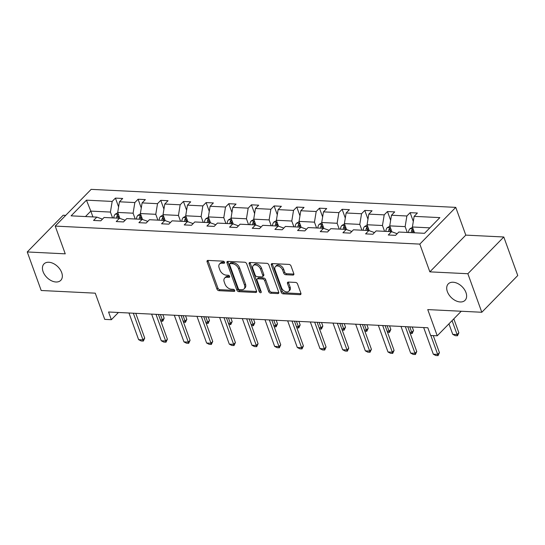<?xml version="1.0" encoding="UTF-8"?>
<svg xmlns="http://www.w3.org/2000/svg" width="545" height="545" viewBox="0 0 545 545"><rect width="100%" height="100%" fill="white"/><g stroke="black" fill="none" stroke-linecap="round" stroke-linejoin="round"><path stroke-width="0.82" d="M447.363 291.636A11.745 7.671 -135.6 0 0 455.661 300.697A11.745 7.671 -135.6 0 0 465.062 300.309A11.745 7.671 -135.6 0 0 465.968 292.556A11.745 7.671 -135.6 0 0 457.671 283.502A11.745 7.671 -135.6 0 0 448.276 283.884A11.745 7.671 -135.6 0 0 447.363 291.636M43.089 271.669A11.745 7.671 -135.6 0 0 51.387 280.729A11.745 7.671 -135.6 0 0 60.781 280.341A11.745 7.671 -135.6 0 0 61.687 272.589A11.745 7.671 -135.6 0 0 53.396 263.528A11.745 7.671 -135.6 0 0 43.995 263.916A11.745 7.671 -135.6 0 0 43.089 271.669M224.513 262.268A1.26 0.824 -135.6 0 0 223.13 261.164L207.972 260.415A1.799 1.179 -135.6 0 0 207.236 260.667A1.799 1.179 -135.6 0 0 207.093 261.852L216.951 289.088A1.799 1.179 -135.6 0 0 218.927 290.676L234.084 291.418A1.26 0.824 -135.6 0 0 234.602 291.241A1.26 0.824 -135.6 0 0 234.697 290.41A1.26 0.824 -135.6 0 0 233.315 289.306L231.353 289.204A5.763 3.767 -135.6 0 1 225.037 284.136L224.213 281.867A5.763 3.767 -135.6 0 1 224.663 278.066A5.763 3.767 -135.6 0 1 227.027 277.255L228.989 277.351A1.26 0.824 -135.6 0 0 229.506 277.173A1.26 0.824 -135.6 0 0 229.602 276.342A1.26 0.824 -135.6 0 0 228.219 275.232L226.264 275.136A5.763 3.767 -135.6 0 1 219.942 270.068L219.124 267.799A5.763 3.767 -135.6 0 1 219.567 263.991A5.763 3.767 -135.6 0 1 221.931 263.18L223.893 263.276A1.26 0.824 -135.6 0 0 224.411 263.099A1.26 0.824 -135.6 0 0 224.513 262.268L222.905 262.193A5.763 3.767 -135.6 0 0 220.541 263.003L219.567 263.991M65.713 215.357L63.193 215.227L27.25 251.96L41.202 290.499L95.259 293.169L104.742 319.377L111.357 319.704L118.422 312.483M503.798 236.993L465.798 235.12L429.855 271.853L467.855 273.726L503.798 236.993L517.75 275.532L481.807 312.265L427.75 309.594L437.233 335.795L461.254 311.25M467.855 273.726L481.807 312.265M292.924 275.082A1.799 1.179 -135.6 0 0 293.666 274.83A1.799 1.179 -135.6 0 0 293.803 273.644L291.037 266.001A1.799 1.179 -135.6 0 0 289.061 264.42L272.234 263.589A1.799 1.179 -135.6 0 0 271.492 263.841A1.799 1.179 -135.6 0 0 271.356 265.027L281.213 292.263A1.799 1.179 -135.6 0 0 283.189 293.85L300.016 294.682A1.799 1.179 -135.6 0 0 300.758 294.423A1.799 1.179 -135.6 0 0 300.894 293.237L297.556 284.006A1.799 1.179 -135.6 0 0 295.581 282.426L288.38 282.065A1.799 1.179 -135.6 0 0 287.637 282.324A1.799 1.179 -135.6 0 0 287.501 283.509L289.157 288.087A4.816 3.147 -135.6 0 1 288.782 291.268A4.816 3.147 -135.6 0 1 284.926 291.425A4.816 3.147 -135.6 0 1 281.527 287.712L275.034 269.782A4.816 3.147 -135.6 0 1 275.409 266.6A4.816 3.147 -135.6 0 1 279.265 266.444A4.816 3.147 -135.6 0 1 282.664 270.156L283.747 273.147A1.799 1.179 -135.6 0 0 285.723 274.728L292.924 275.082L293.898 274.094A1.799 1.179 -135.6 0 0 293.905 274.094L286.69 273.733L285.723 274.728M437.233 335.795L430.625 335.475L427.832 327.763L108.564 311.992L111.357 319.704M429.855 271.853L419.814 244.106L55.209 226.093L91.151 189.36L455.756 207.373L419.814 244.106M27.25 251.96L65.25 253.841L55.209 226.093M246.674 263.807A1.799 1.179 -135.6 0 0 244.705 262.227L227.871 261.396A1.799 1.179 -135.6 0 0 227.129 261.648A1.799 1.179 -135.6 0 0 226.993 262.84L236.85 290.069A1.799 1.179 -135.6 0 0 238.826 291.657L255.659 292.488A1.799 1.179 -135.6 0 0 256.395 292.236A1.799 1.179 -135.6 0 0 256.538 291.044L246.674 263.807M250.053 262.492L266.88 263.324A1.799 1.179 -135.6 0 1 268.855 264.904L278.713 292.14A1.799 1.179 -135.6 0 1 278.577 293.333A1.799 1.179 -135.6 0 1 277.834 293.585L270.633 293.23A1.799 1.179 -135.6 0 1 268.658 291.643L264.659 280.6A1.799 1.179 -135.6 0 0 262.69 279.013L257.908 278.781A1.799 1.179 -135.6 0 0 257.172 279.033A1.799 1.179 -135.6 0 0 257.029 280.219L261.191 291.718A1.26 0.824 -135.6 0 1 261.096 292.556A1.26 0.824 -135.6 0 1 260.088 292.597A1.26 0.824 -135.6 0 1 259.195 291.623L249.174 263.937A1.799 1.179 -135.6 0 1 249.31 262.745A1.799 1.179 -135.6 0 1 250.053 262.492A1.799 1.179 -135.6 0 0 250.141 262.942L249.174 263.937M424.514 233.308L398.79 232.034L395.541 235.358L388.272 235.004L391.528 231.673L376.125 230.916L372.869 234.241L365.6 233.88L368.856 230.555L353.453 229.792L350.197 233.117L342.934 232.763L346.184 229.438L330.781 228.675L327.531 232L320.262 231.639L323.519 228.314L308.116 227.558L304.859 230.882L297.59 230.521L300.847 227.197L285.444 226.434L282.187 229.758L274.925 229.404L278.182 226.073L262.772 225.317L259.522 228.641L252.253 228.28L255.51 224.956L240.107 224.193L236.85 227.524L229.581 227.163L232.838 223.838L217.435 223.075L214.178 226.4L206.916 226.046L210.172 222.714L194.763 221.958L191.513 225.283L184.244 224.922L187.5 221.597L172.097 220.834L168.841 224.159L161.572 223.804L164.828 220.48L149.425 219.717L146.169 223.041L138.907 222.68L142.163 219.356L126.753 218.593L123.504 221.924L116.235 221.563L119.491 218.238L104.088 217.475L100.832 220.8L93.563 220.446L96.819 217.114L71.102 215.847L86.451 200.158L112.168 201.432L115.424 198.108L122.693 198.462L119.437 201.793L134.84 202.549L138.096 199.225L145.358 199.586L142.102 202.91L157.512 203.673L160.761 200.342L168.03 200.703L164.774 204.028L180.177 204.791L183.433 201.466L190.696 201.827L187.446 205.152L202.849 205.908L206.105 202.583L213.368 202.944L210.111 206.269L225.521 207.032L228.771 203.707L236.04 204.062L232.783 207.386L248.186 208.149L251.443 204.825L258.705 205.186L255.455 208.51L270.858 209.273L274.115 205.942L281.377 206.303L278.12 209.627L293.53 210.39L296.78 207.066L304.049 207.42L300.792 210.752L316.195 211.508L319.452 208.183L326.714 208.544L323.464 211.869L338.867 212.632L342.124 209.3L349.386 209.661L346.13 212.986L361.539 213.749L364.789 210.424L372.058 210.786L368.802 214.11L384.205 214.866L387.461 211.542L394.723 211.903L391.474 215.227L406.877 215.99L410.133 212.666L417.395 213.02L414.139 216.351L439.863 217.619L424.514 233.308M391.882 231.802L389.736 225.875L405.139 226.631L407.244 232.449M405.139 226.631L406.877 215.99M389.736 225.875L391.474 215.227M397.162 233.696L391.528 231.673M369.21 230.685L367.064 224.751L382.467 225.514L384.579 231.332M382.467 225.514L384.205 214.866M367.064 224.751L368.802 214.11M374.497 232.579L368.856 230.555M346.545 229.561L344.399 223.634L359.802 224.39L361.907 230.215M359.802 224.39L361.539 213.749M344.399 223.634L346.13 212.986M351.825 231.455L346.184 229.438M323.873 228.444L321.727 222.51L337.13 223.273L339.235 229.091M337.13 223.273L338.867 212.632M321.727 222.51L323.464 211.869M329.153 230.337L323.519 228.314M301.201 227.326L299.055 221.393L314.458 222.156L316.57 227.974M314.458 222.156L316.195 211.508M299.055 221.393L300.792 210.752M306.488 229.22L300.847 227.197M278.536 226.202L276.39 220.275L291.793 221.032L293.898 226.849M291.793 221.032L293.53 210.39M276.39 220.275L278.12 209.627M283.816 228.096L278.182 226.073M255.864 225.085L253.718 219.151L269.121 219.914L271.226 225.732M269.121 219.914L270.858 209.273M253.718 219.151L255.455 208.51M261.144 226.979L255.51 224.956M233.192 223.961L231.046 218.034L246.449 218.797L248.561 224.615M246.449 218.797L248.186 208.149M231.046 218.034L232.783 207.386M238.478 225.862L232.838 223.838M210.527 222.844L208.381 216.91L223.784 217.673L225.889 223.491M223.784 217.673L225.521 207.032M208.381 216.91L210.111 206.269M215.806 224.738L210.172 222.714M187.855 221.726L185.709 215.793L201.112 216.556L203.217 222.374M201.112 216.556L202.849 205.908M185.709 215.793L187.446 205.152M193.134 223.62L187.5 221.597M165.183 220.602L163.037 214.675L178.44 215.432L180.552 221.256M178.44 215.432L180.177 204.791M163.037 214.675L164.774 204.028M170.469 222.496L164.828 220.48M142.517 219.485L140.372 213.551L155.775 214.314L157.88 220.132M155.775 214.314L157.512 203.673M140.372 213.551L142.102 202.91M147.797 221.379L142.163 219.356M119.846 218.368L117.7 212.434L133.103 213.197L135.208 219.015M133.103 213.197L134.84 202.549M117.7 212.434L119.437 201.793M125.125 220.262L119.491 218.238M92.923 216.924L90.817 211.106L110.431 212.073L112.542 217.891M110.431 212.073L112.168 201.432M86.451 200.158L90.817 211.106L85.483 216.556M465.798 235.12L455.756 207.373M429.848 227.851L412.408 226.993L414.513 232.81M102.46 219.138L96.819 217.114M412.408 226.993L414.139 216.351M118.606 206.889L115.424 198.108M141.271 208.006L138.096 199.225M163.943 209.13L160.761 200.342M186.615 210.247L183.433 201.466M209.28 211.371L206.105 202.583M231.952 212.489L228.771 203.707M254.624 213.606L251.443 204.825M277.289 214.73L274.115 205.942M299.961 215.847L296.78 207.066M322.633 216.965L319.452 208.183M345.298 218.089L342.124 209.3M367.97 219.206L364.789 210.424M390.642 220.33L387.461 211.542M413.308 221.447L410.133 212.666M224.663 278.066L225.63 277.071A5.763 3.767 -135.6 0 1 228.001 276.26L229.602 276.342M207.965 260.415A1.799 1.179 -135.6 0 0 208.067 260.864L217.925 288.094A1.799 1.179 -135.6 0 0 219.901 289.681L234.697 290.41M227.865 261.396A1.799 1.179 -135.6 0 0 227.967 261.845L237.824 289.082A1.799 1.179 -135.6 0 0 239.8 290.662L256.627 291.493A1.799 1.179 -135.6 0 0 256.634 291.493L255.659 292.488M230.208 263.589A1.26 0.824 -135.6 0 0 229.69 263.766A1.26 0.824 -135.6 0 0 229.595 264.597L238.247 288.509A1.26 0.824 -135.6 0 0 239.63 289.613L241.694 289.715A5.763 3.767 -135.6 0 0 244.065 288.904A5.763 3.767 -135.6 0 0 244.507 285.103L238.594 268.76A5.763 3.767 -135.6 0 0 232.272 263.691L230.208 263.589L231.175 262.595A1.26 0.824 -135.6 0 0 230.658 262.779L229.69 263.766M244.065 288.904L245.032 287.917A5.763 3.767 -135.6 0 0 245.482 284.109L244.507 285.103M231.175 262.595L233.246 262.697A5.763 3.767 -135.6 0 1 239.562 267.765L245.482 284.109M277.834 293.585L278.808 292.59A1.799 1.179 -135.6 0 0 278.815 292.59L271.608 292.236L270.633 293.23M257.172 279.033L258.139 278.039A1.799 1.179 -135.6 0 1 258.882 277.786L263.657 278.025A1.799 1.179 -135.6 0 1 265.633 279.605L269.632 290.649A1.799 1.179 -135.6 0 0 271.608 292.236M250.141 262.942L260.169 290.628A1.26 0.824 -135.6 0 0 261.171 291.65M260.51 269.135A4.816 3.147 -135.6 0 0 257.111 265.422A4.816 3.147 -135.6 0 0 253.255 265.579A4.816 3.147 -135.6 0 0 252.88 268.76L255.169 275.075A1.799 1.179 -135.6 0 0 257.145 276.662L261.92 276.894A1.799 1.179 -135.6 0 0 262.663 276.642A1.799 1.179 -135.6 0 0 262.799 275.457L260.51 269.135L261.484 268.147A4.816 3.147 -135.6 0 0 258.078 264.427A4.816 3.147 -135.6 0 0 254.222 264.584L253.255 265.579M262.663 276.642L263.63 275.647A1.799 1.179 -135.6 0 0 263.773 274.462L262.799 275.457M261.484 268.147L263.773 274.462M275.409 266.6L276.376 265.606A4.816 3.147 -135.6 0 1 280.232 265.449A4.816 3.147 -135.6 0 1 283.638 269.162L284.722 272.153A1.799 1.179 -135.6 0 0 286.69 273.733M288.782 291.268L289.756 290.274A4.816 3.147 -135.6 0 0 290.131 287.092L289.157 288.087M288.373 282.065A1.799 1.179 -135.6 0 0 288.469 282.514L290.131 287.092M272.228 263.589A1.799 1.179 -135.6 0 0 272.323 264.039L282.181 291.268A1.799 1.179 -135.6 0 0 284.156 292.856L300.99 293.687A1.799 1.179 -135.6 0 0 300.997 293.687M117.809 212.741L115.199 214.212A4.864 2.963 92.8 0 0 113.776 217.952M118.469 214.566L117.304 215.289A4.864 2.963 92.8 0 0 116.535 218.089M118.279 218.177A4.864 2.963 -87.2 0 1 118.885 215.704M117.992 218.164A2.48 1.512 -87.2 0 1 118.102 217.503L117.304 215.289M160.414 319.922L162.403 320.017L160.428 314.554M164.154 318.232L162.771 321.223L162.403 320.017L164.154 318.232L162.866 314.676M162.771 321.223L160.85 321.128M133.327 313.218L142.974 339.876L144.725 338.091L143.342 341.081L141.162 340.972L138.614 339.658L128.967 313M135.766 313.334L144.725 338.091M138.614 339.658L142.974 339.876L143.342 341.081M140.481 213.865L137.871 215.336A4.864 2.963 92.8 0 0 136.448 219.076M141.141 215.684L139.97 216.406A4.864 2.963 92.8 0 0 139.207 219.213M140.951 219.294A4.864 2.963 -87.2 0 1 141.55 216.821M140.658 219.281A2.48 1.512 -87.2 0 1 140.773 218.627L139.97 216.406M183.079 321.039L185.075 321.141L183.093 315.678M186.819 319.356L185.436 322.347L185.075 321.141L186.819 319.356L185.532 315.793M185.436 322.347L183.522 322.252M163.153 214.982L160.537 216.454A4.864 2.963 92.8 0 0 159.12 220.194M163.807 216.801L162.642 217.523A4.864 2.963 92.8 0 0 161.879 220.33M163.623 220.418A4.864 2.963 -87.2 0 1 164.222 217.939M163.33 220.405A2.48 1.512 -87.2 0 1 163.446 219.744L162.642 217.523M205.751 322.163L207.74 322.259L205.765 316.795M209.491 320.474L208.108 323.464L207.74 322.259L209.491 320.474L208.204 316.918M208.108 323.464L206.187 323.369M155.993 314.336L165.646 340.993L167.39 339.208L166.007 342.199L163.827 342.097L161.286 340.782L151.633 314.118M158.431 314.458L167.39 339.208M161.286 340.782L165.646 340.993L166.007 342.199M178.665 315.453L188.311 342.117L190.062 340.325L188.679 343.323L186.499 343.214L183.958 341.899L174.305 315.242M181.103 315.575L190.062 340.325M183.958 341.899L188.311 342.117L188.679 343.323M185.818 216.099L183.209 217.578A4.864 2.963 92.8 0 0 181.785 221.318M186.479 217.925L185.314 218.647A4.864 2.963 92.8 0 0 184.544 221.454M186.288 221.536A4.864 2.963 -87.2 0 1 186.894 219.063M186.002 221.522A2.48 1.512 -87.2 0 1 186.111 220.861L185.314 218.647M228.423 323.28L230.412 323.383L228.437 317.912M232.163 321.591L230.78 324.588L230.412 323.383L232.163 321.591L230.876 318.035M230.78 324.588L228.859 324.493M201.337 316.577L210.983 343.234L212.734 341.449L211.351 344.44L209.171 344.331L206.623 343.023L196.977 316.359M203.776 316.7L212.734 341.449M206.623 343.023L210.983 343.234L211.351 344.44M208.49 217.223L205.881 218.695A4.864 2.963 92.8 0 0 204.457 222.435M209.151 219.042L207.979 219.764A4.864 2.963 92.8 0 0 207.216 222.571M208.96 222.66A4.864 2.963 -87.2 0 1 209.559 220.18M208.667 222.639A2.48 1.512 -87.2 0 1 208.783 221.985L207.979 219.764M251.088 324.404L253.084 324.5L251.102 319.036M254.828 322.715L253.445 325.706L253.084 324.5L254.828 322.715L253.541 319.152M253.445 325.706L251.531 325.61M224.002 317.694L233.655 344.358L235.399 342.567L234.016 345.557L231.836 345.455L229.295 344.14L219.642 317.483M226.441 317.817L235.399 342.567M229.295 344.14L233.655 344.358L234.016 345.557M231.162 218.341L228.546 219.812A4.864 2.963 92.8 0 0 227.122 223.552M231.816 220.16L230.651 220.882A4.864 2.963 92.8 0 0 229.888 223.688M231.632 223.777A4.864 2.963 -87.2 0 1 232.231 221.304M231.339 223.763A2.48 1.512 -87.2 0 1 231.455 223.103L230.651 220.882M273.76 325.522L275.75 325.617L273.774 320.153M277.5 323.832L276.117 326.823L275.75 325.617L277.5 323.832L276.213 320.276M276.117 326.823L274.196 326.728M246.674 318.818L256.32 345.476L258.071 343.691L256.688 346.681L254.508 346.572L251.967 345.257L242.314 318.6M249.113 318.934L258.071 343.691M251.967 345.257L256.32 345.476L256.688 346.681M253.827 219.465L251.218 220.936A4.864 2.963 92.8 0 0 249.794 224.676M254.488 221.284L253.323 222.006A4.864 2.963 92.8 0 0 252.553 224.812M254.297 224.894A4.864 2.963 -87.2 0 1 254.903 222.421M254.011 224.881A2.48 1.512 -87.2 0 1 254.12 224.22L253.323 222.006M296.432 326.639L298.422 326.741L296.446 321.271M300.172 324.949L298.789 327.947L298.422 326.741L300.172 324.949L298.885 321.393M298.789 327.947L296.868 327.852M269.346 319.935L278.992 346.593L280.743 344.808L279.36 347.799L277.18 347.69L274.632 346.382L264.986 319.717M271.785 320.058L280.743 344.808M274.632 346.382L278.992 346.593L279.36 347.799M276.499 220.582L273.89 222.053A4.864 2.963 92.8 0 0 272.466 225.793M277.16 222.401L275.988 223.123A4.864 2.963 92.8 0 0 275.225 225.93M276.969 226.018A4.864 2.963 -87.2 0 1 277.569 223.539M276.676 226.005A2.48 1.512 -87.2 0 1 276.792 225.344L275.988 223.123M319.097 327.763L321.094 327.858L319.111 322.395M322.838 326.074L321.455 329.064L321.094 327.858L322.838 326.074L321.55 322.517M321.455 329.064L319.54 328.969M292.011 321.053L301.664 347.717L303.408 345.925L302.025 348.923L299.845 348.814L297.304 347.499L287.651 320.841M294.45 321.175L303.408 345.925M297.304 347.499L301.664 347.717L302.025 348.923M299.171 221.699L296.555 223.171A4.864 2.963 92.8 0 0 295.131 226.911M299.825 223.525L298.66 224.247A4.864 2.963 92.8 0 0 297.897 227.047M299.641 227.136A4.864 2.963 -87.2 0 1 300.241 224.663M299.348 227.122A2.48 1.512 -87.2 0 1 299.464 226.461L298.66 224.247M341.769 328.88L343.759 328.976L341.783 323.512M345.51 327.191L344.127 330.181L343.759 328.976L345.51 327.191L344.222 323.635M344.127 330.181L342.206 330.093M314.683 322.177L324.329 348.834L326.08 347.049L324.697 350.04L322.517 349.931L319.976 348.616L310.323 321.959M317.122 322.293L326.08 347.049M319.976 348.616L324.329 348.834L324.697 350.04M321.836 222.823L319.227 224.295A4.864 2.963 92.8 0 0 317.803 228.035M322.497 224.642L321.332 225.364A4.864 2.963 92.8 0 0 320.562 228.171M322.306 228.253A4.864 2.963 -87.2 0 1 322.913 225.78M322.02 228.239A2.48 1.512 -87.2 0 1 322.129 227.585L321.332 225.364M364.442 329.998L366.431 330.1L364.455 324.636M368.182 328.315L366.799 331.305L366.431 330.1L368.182 328.315L366.894 324.752M366.799 331.305L364.878 331.21M337.355 323.294L347.002 349.951L348.752 348.166L347.369 351.157L345.189 351.055L342.642 349.74L332.995 323.083M339.794 323.417L348.752 348.166M342.642 349.74L347.002 349.951L347.369 351.157M344.508 223.941L341.899 225.412A4.864 2.963 92.8 0 0 340.475 229.152M345.169 225.759L343.997 226.482A4.864 2.963 92.8 0 0 343.234 229.288M344.978 229.377A4.864 2.963 -87.2 0 1 345.578 226.904M344.685 229.363A2.48 1.512 -87.2 0 1 344.801 228.702L343.997 226.482M387.107 331.122L389.103 331.217L387.12 325.753M390.847 329.432L389.464 332.423L389.103 331.217L390.847 329.432L389.559 325.876M389.464 332.423L387.55 332.327M360.02 324.411L369.673 351.075L371.418 349.291L370.035 352.281L367.855 352.172L365.314 350.857L355.66 324.2M362.459 324.534L371.418 349.291M365.314 350.857L369.673 351.075L370.035 352.281M367.18 225.065L364.564 226.536A4.864 2.963 92.8 0 0 363.14 230.276M367.834 226.884L366.669 227.606A4.864 2.963 92.8 0 0 365.906 230.412M367.65 230.494A4.864 2.963 -87.2 0 1 368.25 228.021M367.357 230.481A2.48 1.512 -87.2 0 1 367.473 229.82L366.669 227.606M409.779 332.239L411.768 332.341L409.792 326.871M413.519 330.549L412.136 333.547L411.768 332.341L413.519 330.549L412.231 326.993M412.136 333.547L410.215 333.451M382.692 325.535L392.339 352.193L394.09 350.408L392.707 353.398L390.527 353.289L387.986 351.981L378.332 325.317M385.131 325.658L394.09 350.408M387.986 351.981L392.339 352.193L392.707 353.398M389.845 226.182L387.236 227.653A4.864 2.963 92.8 0 0 385.812 231.393M390.506 228.001L389.341 228.723A4.864 2.963 92.8 0 0 388.571 231.53M390.315 231.618A4.864 2.963 -87.2 0 1 390.922 229.138M390.029 231.598A2.48 1.512 -87.2 0 1 390.138 230.944L389.341 228.723M405.357 326.653L415.011 353.317L416.762 351.525L415.379 354.522L413.199 354.413L410.651 353.099L401.004 326.441M407.803 326.775L416.762 351.525M410.651 353.099L415.011 353.317L415.379 354.522M412.517 227.299L409.908 228.771A4.864 2.963 92.8 0 0 408.484 232.511M413.178 229.118L412.006 229.847A4.864 2.963 92.8 0 0 411.243 232.647M412.987 232.735A4.864 2.963 -87.2 0 1 413.587 230.263M412.694 232.722A2.48 1.512 -87.2 0 1 412.81 232.061L412.006 229.847M448.937 323.832L452.752 334.364L457.112 334.576L452.064 320.644M458.856 332.791L457.473 335.781L457.112 334.576L458.856 332.791L453.815 318.852M457.473 335.781L455.293 335.679L452.752 334.364M430.822 335.482L437.683 354.434L439.427 352.649L438.044 355.64L435.864 355.531L433.323 354.216L423.669 327.559M433.261 335.604L439.427 352.649M433.323 354.216L437.683 354.434L438.044 355.64M222.905 262.193L221.931 263.18M229.67 276.649L228.989 277.351M228.001 276.26L227.027 277.255M234.766 290.723L234.084 291.418M219.901 289.681L218.927 290.676M217.925 288.094L216.951 289.088M208.067 260.864L207.093 261.852M224.581 262.581L223.893 263.276M239.8 290.662L238.826 291.657M237.824 289.082L236.85 290.069M227.967 261.845L226.993 262.84M239.562 267.765L238.594 268.76M233.246 262.697L232.272 263.691M269.632 290.649L268.658 291.643M265.633 279.605L264.659 280.6M263.657 278.025L262.69 279.013M258.882 277.786L257.908 278.781M260.169 290.628L259.195 291.623M284.722 272.153L283.747 273.147M283.638 269.162L282.664 270.156M288.469 282.514L287.501 283.509M300.99 293.687L300.016 294.682M284.156 292.856L283.189 293.85M282.181 291.268L281.213 292.263M272.323 264.039L271.356 265.027M118.381 214.321L115.288 214.165M141.053 215.439L137.953 215.289M163.718 216.556L160.625 216.406M186.39 217.68L183.297 217.523M209.062 218.797L205.962 218.647M231.727 219.921L228.634 219.764M254.399 221.038L251.306 220.889M277.071 222.156L273.972 222.006M299.736 223.28L296.644 223.123M322.408 224.397L319.316 224.247M345.08 225.521L341.981 225.364M367.746 226.638L364.653 226.482M390.418 227.756L387.325 227.606M413.09 228.88L409.99 228.723"/></g></svg>
